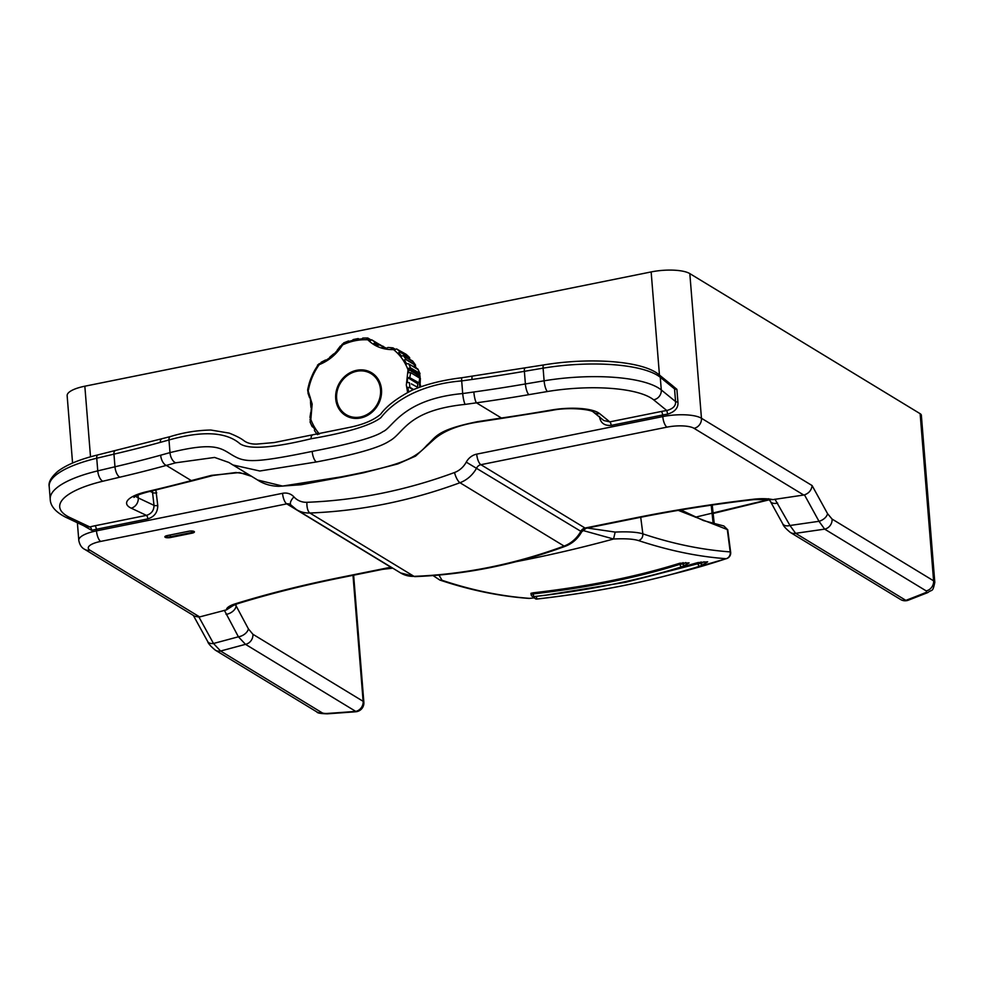 <?xml version="1.0" encoding="UTF-8"?>
<svg xmlns="http://www.w3.org/2000/svg" width="984" height="984" viewBox="0 0 984 984"><rect width="100%" height="100%" fill="white"/><g stroke="black" fill="none" stroke-linecap="round" stroke-linejoin="round"><path stroke-width="1.48" d="M920.138 413.698A14.735 4.33 -4.6 0 1 921.356 415.236L934.8 582.356A14.735 4.33 175.4 0 0 933.595 580.818L920.138 413.698L689.821 273.601A29.483 8.671 -4.6 0 0 651.15 271.928L659.452 375.052M72.57 463.034L67.146 395.691A29.483 8.671 -4.6 0 1 84.833 386.208L651.15 271.928M235.361 604.471L248.398 628.874L252.913 634.274L363.133 701.321A8.844 2.595 -4.6 0 1 363.859 702.244L353.637 575.234A8.844 2.595 -4.6 0 1 353.637 575.234L353.637 575.185M772.994 499.614A23.591 6.937 175.4 0 0 753.498 499.232A8.844 1.021 -96.7 0 0 753.855 499.601L772.994 499.614L803.719 495.026L694.04 428.323A20.639 6.064 175.4 0 0 666.98 427.142L480.893 464.694L585.037 528.039A5.892 5.228 -58.7 0 0 580.855 531.237A29.483 26.113 121.3 0 1 564.09 546.071A530.696 469.971 121.3 0 1 414.006 576.353A29.483 26.113 121.3 0 1 400.623 572.946L296.479 509.614A29.483 26.113 121.3 0 0 309.874 513.008A8.844 3.542 -92.2 0 1 306.934 502.295A20.639 18.278 121.3 0 1 293.945 496.908A14.735 13.05 -58.7 0 0 282.556 493.316L96.481 530.868A29.483 8.671 175.4 0 0 78.794 540.339C79.63 544.792 81.61 547.793 84.698 549.343L194.623 616.205L198.952 617.054L213.491 643.487L220.588 651.027L322.112 712.785A8.844 7.835 121.3 0 1 316.836 711.912C317.057 712.994 320.538 713.646 327.303 713.831L355.728 711.776A8.844 8.844 0 0 0 363.859 702.244M391.128 567.165A5.892 5.228 -58.7 0 0 390.882 567.214L286.75 503.869L100.663 541.421A20.639 6.064 175.4 0 0 89.975 550.216L199.641 616.919L226.406 609.908L233.749 605.185M188.756 531.237A4.059 1.193 -4.6 0 1 194.18 531.532A4.059 1.193 -4.6 0 1 191.966 533.193L170.527 537.51A4.059 1.193 -4.6 0 1 166.234 537.633A4.059 1.193 -4.6 0 1 165.041 536.477A4.059 1.193 -4.6 0 1 167.317 535.554L188.756 531.237M193.762 531.311A3.469 1.021 -4.6 0 1 193.762 531.372A3.469 1.021 -4.6 0 1 191.695 532.479L170.257 536.809A3.469 1.021 -4.6 0 1 165.423 536.255A3.469 1.021 -4.6 0 1 165.423 536.194M352.998 575.32L363.133 701.321A8.844 7.835 121.3 0 1 355.728 711.383L355.728 711.776M83.615 525.69L91.697 530.376A2.952 1.513 74.8 0 0 89.839 526.957A32.435 9.533 -4.6 0 1 94.956 525.764L146.444 515.37C151.462 513.808 153.984 510.475 154.008 505.358L152.36 490.856M85.94 526.797L89.839 526.957L69.987 517.584A85.497 25.141 -4.6 0 1 102.791 481.238L119.839 477.191A518.9 152.582 175.4 0 0 166.321 465.407L175.73 462.8L214.623 457.437L228.805 462.443L232.876 464.965L259.825 471.004L316.368 461.963C355.347 454.571 379.689 447.585 389.418 441.029C404.178 433.218 406.552 410.439 465.186 404.387L476.441 402.825A518.9 152.582 175.4 0 0 528.875 394.658L547.412 391.521A85.497 25.141 -4.6 0 1 653.61 399.812L666.795 410.537C673.056 408.791 675.971 405.802 675.565 401.546L674.544 388.914L672.859 385.949L658.886 374.596C642.675 360.759 589.601 357.241 543.685 364.941L461.927 377.733C442.849 380.033 426.269 384.178 412.21 390.144C397.106 398.003 386.577 406.035 380.648 414.239C373.723 420.131 363.526 424.473 350.046 427.277L274.241 442.542L256.935 444.067C251.301 444.264 246.812 443.009 243.466 440.34C240.625 438.188 235.877 435.777 229.21 433.108L210.834 430.033C196.997 430.303 183.516 432.493 170.38 436.576L97.883 454.903C79.925 459.245 66.568 464.731 57.81 471.348C51.131 477.228 48.253 482.295 49.2 486.563A94.341 27.736 -4.6 0 1 96.74 458.224A4.428 2.005 -103.6 0 1 97.883 454.903M599.441 416.343C600.351 422.849 604.25 425.875 611.175 425.396A2.952 1.058 78.6 0 0 609.785 421.865L661.26 411.484A32.435 9.533 -4.6 0 1 666.795 410.537L667.693 414.141C675.098 411.755 678.505 407.696 677.914 401.964L676.894 389.32L668.96 382.788M91.697 530.376A29.483 8.671 -4.6 0 1 96.346 529.281L147.834 518.888C154.427 516.76 157.735 512.283 157.76 505.469L155.89 490.032M420.771 386.737A52.336 46.346 -58.7 0 0 420.057 383.981M147.834 518.888A2.952 1.058 78.6 0 0 146.444 515.37L131.192 508.162A38.327 11.267 175.4 0 1 146.53 491.729L149.125 491.114A580.818 170.785 -4.6 0 0 191.29 480.598L166.321 465.407A8.844 4.6 74.6 0 1 160.663 455.198L169.998 452.615C221.326 439.971 221.867 450.586 237.144 457.695C247.599 462.566 261.633 461.803 312.186 451.398C351.509 443.772 375.125 437.167 383.01 431.582C392.69 427.954 402.345 399.147 462.701 393.551L473.845 391.989A8.844 1.636 82.1 0 0 476.441 402.825L501.422 418.016L477.535 421.656C435.358 430.205 436.306 437.179 426.896 445.235C414.842 459.221 399.086 465.653 340.944 476.908L282.58 486.071L257.623 480.02L228.805 462.443M49.2 486.563L50.221 499.208A94.341 27.736 -4.6 0 1 97.76 470.869L96.74 458.224L113.96 454.141A510.056 149.974 175.4 0 0 160.343 442.357L168.977 439.971C202.544 430.562 226.234 431.841 240.059 443.796C249.075 449.725 272.777 448.04 311.165 438.753C347.204 432.566 370.439 425.543 380.869 417.696C391.288 404.141 416.773 384.535 461.693 380.906L472.012 379.467A510.056 149.974 175.4 0 0 524.374 371.325A4.428 1.255 -99.8 0 1 525.025 368.102M251.597 476.354L239.518 472.554L211.462 475.358L191.29 480.598A8.844 4.465 -104.9 0 0 192.901 480.721L150.454 491.311A8.844 3.838 -103.1 0 1 149.125 491.114M774.937 499.183L789.967 525.493L795.625 533.316L905.858 600.363A8.844 7.835 121.3 0 1 900.581 599.502A8.844 8.844 0 0 0 908.318 600.203A8.844 5.941 69.2 0 1 905.858 600.363A783.436 230.367 175.4 0 0 925.157 592.811A8.844 6.162 68 0 0 927.789 592.589C932.279 588.899 932.561 593.081 934.8 582.356M925.157 592.811A5.892 1.734 175.4 0 0 926.178 590.88L824.654 529.134L818.995 521.299L804.469 494.866L803.719 495.026M777.643 503.058A8.844 5.424 151.2 0 1 770.361 501.323L782.698 523.746C783.252 525.8 785.798 528.691 790.349 532.455L900.581 599.502M926.178 590.88A8.844 7.835 -58.7 0 0 933.595 580.818L832.07 519.072L827.556 513.673L812.107 485.567C811.505 490.155 808.959 493.255 804.469 494.866M199.641 616.919L198.952 617.054M224.352 610.289L238.399 636.796L245.496 644.336L355.728 711.383A783.436 230.367 -4.6 0 1 327.377 713.437L327.303 713.831M599.65 413.637A8.844 8.081 -50.9 0 1 593.389 412.075L603.758 420.5L609.785 421.865L599.65 413.637A38.327 11.267 175.4 0 0 551.347 410.033L548.555 410.512A580.818 170.785 -4.6 0 1 501.422 418.016A8.844 1.808 -98.3 0 0 502.012 418.348L478.027 422.025A8.844 1.341 -99.9 0 1 477.535 421.656M723.88 525.985L727.754 529.822L723.88 525.985L703.535 520.597L680.879 509.921M516.206 561.655A1473.355 1348.978 -72.7 0 0 613.549 539.011L615.172 532.086C627.903 531.471 637.128 532.061 642.859 533.857C672.552 543.795 701.666 549.81 730.202 551.901A5.892 1.058 -7.4 0 1 730.657 552.245A5.892 5.892 0 0 1 726.672 558.592L726.167 558.691C698.345 556.71 669.157 550.671 638.579 540.597C633.413 538.961 625.074 538.433 613.549 539.011L582.663 530.413M726.155 558.691A345.999 101.044 -4.7 0 1 673.081 573.992M438.975 575.062L442.013 580.265L439.823 580.043C469.86 590.129 499.491 596.242 528.716 598.395L528.716 598.395A5.892 5.892 0 0 0 529.626 598.37L534.521 597.854A346.036 101.032 -4.6 0 1 529.601 598.358L529.65 598.358M707.656 561.803L697.779 562.602L654.803 574.582M679.796 563.217L689.107 562.885L682.527 566.526A2.362 1.87 -119 0 0 683.204 563.967L679.932 564.312C636.857 577.78 587.928 587.657 533.156 593.93L533.759 596.611C589.17 590.24 638.665 580.252 682.244 566.649A2.362 1.87 -119 0 0 682.527 566.526A2.362 2.362 0 0 1 682.096 566.722A2.362 1.378 -107.5 0 1 679.932 564.312L679.796 563.217C636.709 576.698 587.792 586.575 533.02 592.835L530.954 593.303L531.114 594.619L533.156 593.93L533.02 592.835M615.16 532.086L587.35 528.027M536.292 596.365L536.895 599.01C597.878 592.061 652.331 581.077 700.251 566.046A2.362 1.378 -107.5 0 1 700.091 566.12A2.362 1.378 -107.5 0 1 697.927 563.721L625.738 582.257L544.472 595.381M697.779 562.602L697.927 563.721L701.211 563.377A2.362 1.87 -119.2 0 1 700.534 565.923L707.139 562.233M700.251 566.046A2.362 1.87 -119.2 0 0 700.534 565.923A2.362 2.362 0 0 1 700.091 566.12C652.171 581.138 597.755 592.122 536.846 599.059A2.362 2.362 0 0 1 534.25 597.03L535.69 596.439M536.797 599.022A2.362 2.3 17.2 0 1 534.263 597.067L534.25 596.981M533.672 596.624A2.362 2.3 17.4 0 1 531.126 594.656A2.362 2.362 0 0 0 533.722 596.661C589.047 590.314 638.505 580.326 682.096 566.722A2.362 1.378 -107.5 0 0 682.244 566.649M417.745 383.735L407.585 377.561L407.339 382.469L409.442 382.714L409.848 387.708L407.733 387.339L408.754 392.075M407.585 377.561L409.725 377.671L419.602 383.207M419.799 378.188L410.697 372.653L409.725 377.671M410.697 372.653L408.434 372.702L409.073 369.455A57.65 51.057 -58.7 0 0 408.618 368.274A2.62 1.021 158 0 1 410.636 368.213L419.504 373.613A2.62 1.021 158 0 1 419.701 373.834L419.528 373.403M407.634 392.345L406.331 385.039L408.028 369.836A2.62 0.996 -20.5 0 1 409.073 369.455M381.497 389.529A25.03 22.165 121.3 0 1 360.525 417.991A25.03 22.165 121.3 0 1 345.593 415.531A25.03 22.165 121.3 0 1 335.716 398.766A25.03 22.165 121.3 0 1 356.688 370.304A25.03 22.165 121.3 0 1 371.608 372.764A25.03 22.165 121.3 0 1 381.497 389.529M317.881 365.212L315.114 369.615A57.65 51.057 -58.7 0 0 312.74 374.154L310.735 378.852A57.65 51.057 -58.7 0 0 309.111 383.698L307.869 388.692A57.65 51.057 -58.7 0 0 307.721 389.492L312.162 404.043L310.833 419.455A56.592 50.123 121.3 0 0 319.406 434.006M409.135 370.144L408.028 369.836A56.592 50.123 121.3 0 0 393.575 349.615L393.575 349.615C383.219 349.812 374.633 346.54 367.844 339.812L367.844 339.812A2.62 1.107 -86.6 0 1 368.139 338.865A57.65 51.057 -58.7 0 0 366.884 338.803A2.62 1.095 91.9 0 1 367.696 338.004L362.875 338.078A2.62 1.033 -93.5 0 1 363.157 338.152M368.139 338.865L368.742 339.086A2.62 1.328 135.6 0 0 367.844 339.812A56.592 50.123 121.3 0 0 342.604 344.904L342.604 344.904C336.626 354.215 328.841 360.784 319.247 364.621L318.644 364.154L321.497 362.702M371.952 372.973A25.03 22.165 -58.7 0 0 357.364 370.722A25.03 22.165 -58.7 0 0 337.131 390.685A25.03 22.165 -58.7 0 0 345.938 415.74M380.525 389.713A23.985 21.23 -58.7 0 0 371.054 373.649A23.985 21.23 -58.7 0 0 356.749 371.288A23.985 21.23 -58.7 0 0 336.651 398.569A23.985 21.23 -58.7 0 0 346.122 414.621A23.985 21.23 -58.7 0 0 360.427 416.982A23.985 21.23 -58.7 0 0 380.525 389.713M310.304 422.345A2.62 1.021 -22 0 1 310.108 422.124A2.62 1.021 -22 0 1 310.513 421.201A57.65 51.057 -58.7 0 1 310.206 420.402L310.575 416.699M308.177 393.342L307.66 389.935M309.739 397.844L310.108 397.228L310.108 398.065M310.735 402.641L310.108 397.228M311.128 407.622L311.436 406.773L311.448 407.819M310.944 412.739L311.436 406.773M317.524 365.015L317.832 365.273A57.65 51.057 -58.7 0 1 318.361 364.511L318.644 364.154M325.778 360.452L329.886 357.672M333.736 354.424L337.598 350.181M340.39 346.762L342.826 343.871A57.65 51.057 -58.7 0 1 343.539 343.539A2.62 0.75 -114.1 0 1 343.736 342.863L348.459 340.993A2.62 0.836 70.9 0 0 348.151 341.719A57.65 51.057 -58.7 0 1 352.801 340.329A2.62 0.91 -104 0 1 353.231 339.566L358.041 338.607A2.62 0.972 81.2 0 0 357.499 339.382A57.65 51.057 -58.7 0 1 362.198 338.877A2.62 1.033 -93.5 0 1 362.875 338.078M349.271 341.337L348.791 341.054A2.62 0.836 70.9 0 0 348.459 340.993M359.135 339.16L358.348 338.68A2.62 0.972 81.2 0 0 358.041 338.607M370.968 339.923L367.942 338.09A2.62 1.095 91.9 0 0 367.696 338.004M368.557 338.902L370.71 340.206M368.742 339.086L370.427 340.698L371.644 339.775L378.803 344.769M375.519 344.326L374.732 343.859M375.212 342.58L373.932 343.354L377.844 345.519L379.16 344.818L386.22 348.115M393.748 348.68L394.326 348.877A2.62 1.205 -51.2 0 0 393.575 349.615A2.62 0.91 -91.8 0 1 393.748 348.68L391.238 348.631L392.727 347.844L387.979 347.463L386.589 348.176L382.087 347.143L383.563 346.503L379.209 344.843M405.814 354.498L396.946 349.099A2.62 1.205 -49.8 0 0 395.236 349.578A57.65 51.057 -58.7 0 0 394.67 349.111L394.424 348.951M415.027 366.417A2.62 1.119 147.2 0 0 415.285 365.285A2.62 1.119 147.2 0 0 415.113 365.126L406.244 359.726A2.62 1.119 147.2 0 0 404.326 359.959A57.65 51.057 -58.7 0 1 406.65 363.994A2.62 1.07 -27.3 0 1 408.631 363.846L417.499 369.246M409.319 359.172A2.62 1.181 136 0 0 409.381 357.819A2.62 1.181 136 0 0 409.27 357.733L400.402 352.346A2.62 1.181 136 0 0 398.618 352.752A57.65 51.057 -58.7 0 1 401.644 356.208A2.62 1.156 -38.3 0 1 403.502 355.888L412.37 361.276M419.319 374.732A2.62 1.021 158 0 0 419.701 373.834M409.246 369.861L419.11 375.863M419.602 383.674L419.319 384.695L419.602 383.674M409.848 387.708L413.157 389.726M380.808 345.347L371.644 339.775M393.022 347.918L395.47 349.406M314.695 430.832A2.62 1.119 -32.8 0 1 314.523 430.672A2.62 1.119 -32.8 0 1 314.806 429.504A57.65 51.057 -58.7 0 1 312.481 425.469A2.62 1.07 152.7 0 0 312.113 426.527A2.62 1.07 152.7 0 0 312.309 426.712L313.576 427.487L312.432 426.712L312.629 425.42L312.432 426.712M318.287 434.239A57.65 51.057 -58.7 0 1 317.488 433.255A2.62 1.156 141.7 0 0 317.229 434.448M409.43 358.926A57.945 51.316 121.3 0 1 410.057 359.578M415.199 366.134A57.945 51.316 121.3 0 1 416.49 368.225M419.553 374.461A57.945 51.316 121.3 0 1 419.861 375.236L418.963 374.683A57.945 51.316 -58.7 0 0 418.643 373.895M408.889 368.975L418.963 374.683A2.632 2.337 121.3 0 1 419.036 376.306L420.057 376.921L419.861 375.236M419.627 387.142L420.143 377.918L414.092 374.719M310.354 398.225L310.231 397.216M310.489 417.757L310.956 416.552M380.882 345.249L377.684 343.453M381.374 345.741A39.508 34.981 121.3 0 1 380.464 344.953M381.571 345.827L380.71 345.113M398.864 350.267L405.888 354.154A2.632 1.218 -50.1 0 1 405.962 354.203A2.632 1.218 -50.1 0 1 406.023 354.265M400.008 352.063L409.393 357.389A59.261 52.484 121.3 0 0 405.9 354.154A59.261 52.484 121.3 0 1 409.381 357.389L409.381 357.819M409.492 358.742A2.632 1.193 135.7 0 0 409.504 357.475A2.632 1.193 135.7 0 0 409.393 357.389M409.246 359.135A57.945 51.316 -58.7 0 0 408.508 358.361M405.088 356.848L412.517 360.931A2.632 1.168 -38.7 0 1 412.665 361.054A2.632 1.168 -38.7 0 1 412.763 361.226M415.027 364.99L415.309 364.781A59.261 52.484 121.3 0 0 412.517 360.931A59.261 52.484 121.3 0 1 415.309 364.781L405.912 359.357M415.248 366.048A2.632 1.132 146.9 0 0 415.469 364.941A2.632 1.132 146.9 0 0 415.309 364.781M415.629 367.758A57.945 51.316 -58.7 0 0 414.289 365.581M409.934 364.633L417.708 368.889A2.632 1.082 -27.6 0 1 417.905 369.098A2.632 1.082 -27.6 0 1 417.966 369.369M419.75 373.268A59.261 52.484 121.3 0 0 417.708 368.889A59.261 52.484 121.3 0 1 419.762 373.28L410.377 367.782M419.442 373.453L419.762 373.28A2.632 1.021 157.7 0 1 419.959 373.502L417.905 369.098M419.602 374.387A2.632 1.021 157.7 0 0 419.959 373.502M418.815 377.192A40.824 36.15 121.3 0 1 419.036 376.306M420.057 376.921L419.971 377.807M419.861 379.172L420.143 377.918M419.885 377.758A39.508 34.981 121.3 0 0 419.036 382.862L419.91 383.391L419.614 384.424M417.597 387.29A40.824 36.15 121.3 0 1 417.782 383.305M317.561 434.657L317.635 433.181M418.262 387.647L411.349 383.883M409.774 387.241L413.575 389.541M753.498 499.232A465.826 136.973 175.4 0 0 635.787 517.793L585.037 528.039A8.844 3.186 -101.4 0 0 586.107 528.285L581.692 531.815L466.256 462.136A20.639 18.278 121.3 0 1 454.522 472.517A521.852 462.136 121.3 0 1 306.934 502.295M753.855 499.601C713.375 504.325 674.372 510.475 636.869 518.039A8.844 3.186 -101.4 0 1 635.787 517.793M581.692 531.815C577.879 538.691 572.393 543.525 565.246 546.292A8.844 2.743 -110.3 0 1 564.09 546.071L459.958 482.726A530.696 469.971 121.3 0 1 309.874 513.008L414.006 576.353A8.844 3.542 -92.2 0 0 414.928 576.612L400.623 572.946M391.62 567.473A8.844 3.186 -101.4 0 1 390.882 567.214L340.12 577.46A465.826 136.973 175.4 0 0 235.25 603.819A23.591 6.937 175.4 0 0 226.406 609.908M391.681 567.51L341.19 577.706A8.844 3.186 -101.4 0 1 340.12 577.46M341.19 577.706C303.724 585.271 269.05 593.979 237.181 603.844A8.844 5.117 -107.2 0 1 235.25 603.819M695.294 517.215L768.885 499.564M191.966 533.193L191.572 530.979M170.527 537.51L170.109 534.988M235.902 604.274L236.074 606.439A8.844 5.424 151.2 0 1 226.062 614.373M252.913 634.274A8.844 7.835 121.3 0 1 245.496 644.336L220.588 651.027A8.844 7.835 121.3 0 1 215.312 650.153L316.836 711.912M322.112 712.785A5.892 1.734 175.4 0 0 327.377 713.437M90.516 456.822L84.833 386.208M94.956 525.764A2.952 1.058 78.6 0 1 96.346 529.281L96.481 530.868A8.844 3.186 -101.4 0 0 100.663 541.421M611.175 425.396L662.663 415.002A29.483 8.671 -4.6 0 1 667.693 414.141M812.107 485.567L701.457 418.262A29.483 8.671 175.4 0 0 662.786 416.589L662.663 415.002A2.952 1.058 78.6 0 0 661.26 411.484M666.98 427.142A8.844 3.186 -101.4 0 1 662.786 416.589L476.711 454.141A14.735 13.05 -58.7 0 0 466.256 462.136M156.739 492.824A2.952 0.861 -4.6 0 1 152.987 492.726L150.146 491.373M157.76 505.469A2.952 0.861 -4.6 0 1 154.008 505.358L138.264 497.929L138.031 495.026M86.014 526.821L65.534 517.154A8.844 7.528 -64.7 0 0 69.987 517.584M102.791 481.238A8.844 4.01 76.4 0 1 97.76 470.869L114.968 466.785L113.96 454.141A4.428 1.919 -103.1 0 1 115.042 450.832M160.663 455.198A510.056 149.974 175.4 0 1 114.968 466.785A8.844 3.838 76.9 0 0 119.839 477.191M175.73 462.8A8.844 4.785 74.7 0 1 169.998 452.615L168.977 439.971A4.428 2.398 -105.4 0 1 170.38 436.576M160.343 442.357A4.428 2.312 -105.5 0 1 161.659 438.987M311.165 438.753A4.428 1.587 -101.4 0 1 312.039 435.494M465.186 404.387A8.844 1.427 81.9 0 1 462.701 393.551L461.693 380.906A4.428 0.713 -98 0 1 461.927 377.733M135.681 496.182A29.483 8.671 175.4 0 0 138.264 497.929A8.844 7.528 115.3 0 1 131.192 508.162M150.454 491.311L147.871 491.914A8.844 3.862 -103.2 0 1 146.53 491.729M251.633 476.379L245.582 473.87L235.975 472.504L213.159 475.469A8.844 4.871 -103.2 0 1 211.462 475.358M312.186 451.398A8.844 3.186 78.6 0 0 316.368 461.963M473.845 391.989A510.056 149.974 175.4 0 0 525.394 383.957L524.374 371.325L543.094 368.151A4.428 1.156 -99.4 0 1 543.685 364.941M472.012 379.467A4.428 0.812 -97.9 0 1 472.357 376.294M528.875 394.658A8.844 2.509 80.2 0 1 525.394 383.957L544.115 380.796L543.094 368.151A94.341 27.736 -4.6 0 1 660.276 377.303A4.428 4.034 -50.9 0 0 658.886 374.596M547.412 391.521A8.844 2.325 80.6 0 1 544.115 380.796A94.341 27.736 -4.6 0 1 661.285 389.947L660.276 377.303L674.544 388.914A2.952 0.861 -4.6 0 0 676.894 389.32M694.04 428.323A8.844 7.835 -58.7 0 0 701.457 418.262L689.821 273.601M832.07 519.072A8.844 7.835 -58.7 0 1 824.654 529.134L795.625 533.316A8.844 7.835 121.3 0 1 790.349 532.455M827.556 513.673A8.844 5.424 -28.8 0 1 818.995 521.299L789.967 525.493A8.844 5.424 151.2 0 1 782.698 523.746M454.522 472.517A8.844 2.743 -110.3 0 0 459.958 482.726A29.483 26.113 121.3 0 0 476.711 467.892A5.892 5.228 -58.7 0 1 480.893 464.694A8.844 3.186 -101.4 0 1 476.711 454.141M293.945 496.908A8.844 3.973 -42.1 0 0 290.883 504.976L290.268 504.46A5.892 5.228 -58.7 0 0 286.75 503.869A8.844 3.186 -101.4 0 1 282.556 493.316M89.975 550.216A8.844 7.835 121.3 0 1 84.698 549.343M248.398 628.874A8.844 5.424 151.2 0 1 238.399 636.796L213.491 643.487A8.844 5.424 151.2 0 1 207.649 641.457L207.649 641.457C208.165 643.45 210.724 646.353 215.312 650.153M478.027 422.025C458.692 425.063 444.227 430.684 434.645 438.864L415.531 456.133L397.782 463.944L363.6 472.751L342.014 477.142A8.844 3.186 -101.4 0 1 340.944 476.908M593.389 412.075C591.187 409.43 568.666 406.896 552.172 410.328L549.38 410.808A8.844 2.509 -99.8 0 1 548.555 410.512M552.172 410.328A8.844 2.472 -99.7 0 1 551.347 410.033M677.914 401.964A2.952 0.861 -4.6 0 1 675.565 401.546L661.285 389.947A8.844 8.081 129.1 0 1 653.61 399.812M419.824 387.081A52.336 46.346 -58.7 0 0 419.614 386.097M713.191 523.746L711.198 505.186M678.271 510.364L727.311 529.552L730.202 551.901A5.892 5.474 93 0 1 726.167 558.691M638.579 540.597C641.556 539.441 642.982 537.19 642.859 533.857L640.719 517.264M528.716 598.395A5.892 5.474 -87 0 0 529.601 598.358C500.967 596.255 471.767 590.228 442.013 580.265M701.026 561.95L701.211 563.377L704.04 561.79M683.031 562.614L683.204 563.967L685.774 562.553M531.126 594.582L530.954 593.303M307.721 390.574A2.62 1.193 154.4 0 1 308.459 389.935A56.592 50.123 121.3 0 1 319.247 364.621A2.62 0.959 68.9 0 1 319.16 363.723M310.034 419.332L310.833 419.455A2.62 0.996 -20.5 0 0 310.083 419.983M342.42 344.08A2.62 0.726 -115.3 0 0 342.604 344.904L341.915 344.523M410.636 368.213A58.966 52.214 -58.7 0 0 408.631 363.846M406.244 359.726A58.966 52.214 -58.7 0 0 403.502 355.888M400.402 352.346A58.966 52.214 -58.7 0 0 396.946 349.099M636.869 518.039L586.107 528.285M565.246 546.292C515.825 564.509 465.715 574.607 414.928 576.612M382.616 569.342L392.751 568.162M713.142 513.476L769.377 499.786M233.971 604.237L232.987 605.64L237.181 603.844M77.379 522.75L78.794 540.339M65.534 517.154C55.498 511.963 50.393 505.985 50.221 499.208M147.871 491.914C133.037 495.998 135.448 496.822 133.935 497.4M213.159 475.469L192.901 480.721M927.789 592.589L908.318 600.203M768.504 498.716L770.361 501.323M193.344 615.418L207.649 641.457M290.883 504.976L296.479 509.614M342.014 477.142L301.018 484.743L278.976 486.317C270.821 486.145 263.712 484.042 257.623 480.02M549.38 410.808L502.012 418.348M712.231 505.038L714.273 524.029M727.766 529.859L730.657 552.245M726.573 558.617L671.666 574.373M433.046 575.566L439.823 580.043M308.004 393.169L309.542 397.634M310.513 402.382L310.919 407.327M310.735 412.394L309.972 417.462M340.415 346.011L337.254 350.132M333.674 353.896L329.751 357.204M325.544 360.009L321.141 362.272M310.108 422.124L312.113 426.527M314.523 430.672L317.291 434.559M420.377 378.348L420.131 383.735M415.469 364.941L412.665 361.054M409.504 357.475L405.962 354.203M380.796 345.175L381.583 345.827"/></g></svg>
